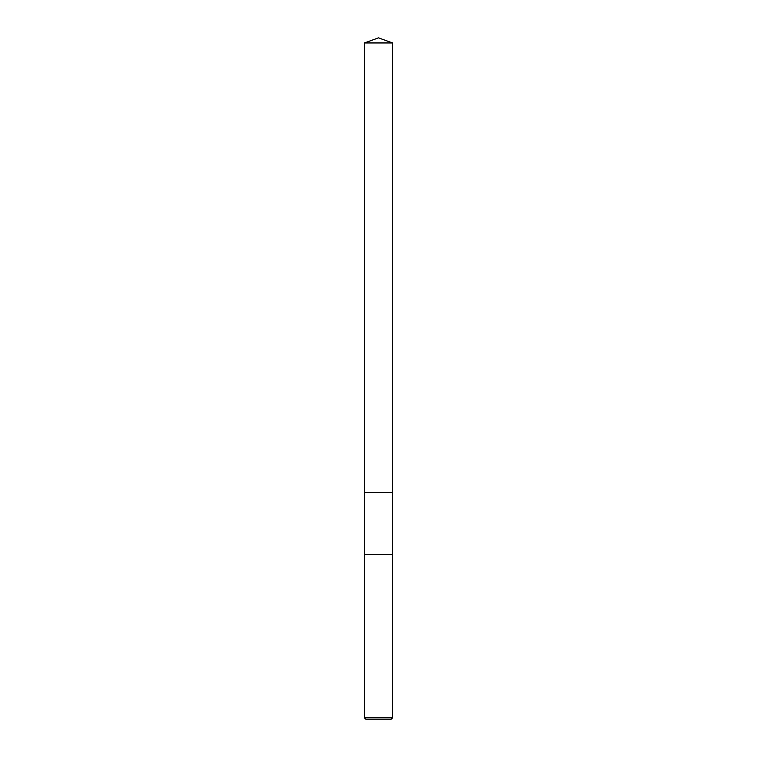 <?xml version="1.0" encoding="UTF-8"?>
<svg xmlns="http://www.w3.org/2000/svg" width="757" height="757" viewBox="0 0 757 757"><rect width="100%" height="100%" fill="white"/><g stroke="black" fill="none" stroke-linecap="round" stroke-linejoin="round"><path stroke-width="1.14" d="M364.448 42.96L392.552 42.96L378.5 37.85L364.448 42.96L364.448 492.618L392.552 492.618L392.552 554.503M378.5 717.731L392.694 717.731L392.694 554.503L364.306 554.503L364.306 717.731L378.5 717.731M364.306 717.731L365.726 719.15L391.274 719.15L392.694 717.731M364.448 554.503L364.448 492.618L392.552 492.618L392.552 42.96"/></g></svg>
